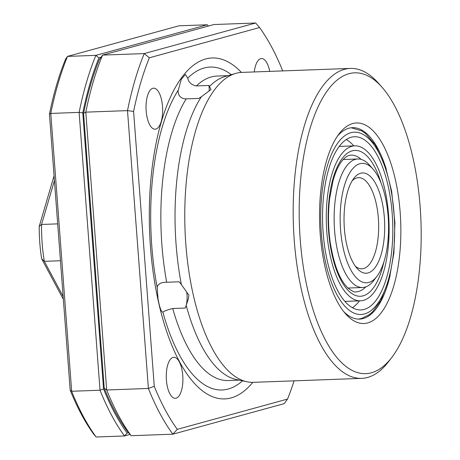 <?xml version="1.0" encoding="UTF-8"?>
<svg xmlns="http://www.w3.org/2000/svg" width="460" height="460" viewBox="0 0 460 460"><rect width="100%" height="100%" fill="white"/><g stroke="black" fill="none" stroke-linecap="round" stroke-linejoin="round"><path stroke-width="0.69" d="M420.152 206.787A150.512 60.795 87.9 0 0 382.065 87.302A150.512 60.795 87.9 0 0 321.137 100.717A150.512 60.795 87.9 0 0 300.23 239.694A150.512 60.795 87.9 0 0 391.966 357.213A150.512 60.795 87.9 0 0 420.152 206.787M391.966 357.213L388.757 361.422A155.072 62.64 -92.1 0 1 361.704 378.361A155.072 62.64 -92.1 0 1 294.245 240.35A155.072 62.64 -92.1 0 1 350.336 68.425A155.072 62.64 -92.1 0 1 378.563 83.335L382.065 87.302M400.166 212.273A100.343 40.532 -92.1 0 1 386.228 304.922A100.343 40.532 -92.1 0 1 345.604 313.864A100.343 40.532 -92.1 0 1 320.217 234.209A100.343 40.532 -92.1 0 1 339.008 133.929A100.343 40.532 -92.1 0 1 400.166 212.273M343.85 311.759A95.778 38.686 87.9 0 0 359.53 319.108A95.778 38.686 87.9 0 0 390.155 275.218M361.704 378.361L253.299 382.341A155.072 62.64 -92.1 0 1 246.888 381.765L236.06 379.437A152.335 61.531 -92.1 0 1 186.185 305.365L185.242 308.056L172.73 308.516C167.595 309.77 164.306 310.983 162.874 312.167L162.76 312.185M242.529 380.828A161.569 65.262 -92.1 0 1 162.874 312.167C161.167 311.874 159.545 307.389 158.016 298.718L157.159 287.351C158.044 283.849 161.218 282.152 166.681 282.256L179.193 281.796L181.401 284.602A152.335 61.531 -92.1 0 1 176.082 244.421A152.335 61.531 -92.1 0 1 201.371 96.778L198.691 98.434L186.179 98.888C181.165 98.733 178.44 96.174 178.008 91.206L181.28 79.298L185.409 74.451L187.761 78.142C188.606 82.38 191.486 84.973 196.403 85.922L208.909 85.462L209.455 86.52A152.335 61.531 -92.1 0 1 224.952 76.555L235.577 73.439A155.072 62.64 -92.1 0 1 241.931 72.398L350.336 68.425M186.674 291.893A15.053 6.078 -92.1 0 1 187.013 294.808A15.053 6.078 -92.1 0 1 186.202 305.308M251.373 382.335L248.555 382.07M208.909 85.462A15.053 6.078 -92.1 0 1 209.087 87.216A15.053 6.078 -92.1 0 1 209.173 91.08M182.758 375.573A20.522 8.291 -92.1 0 1 175.335 398.325A20.522 8.291 -92.1 0 1 166.405 380.058A20.522 8.291 -92.1 0 1 173.828 357.305A20.522 8.291 -92.1 0 1 182.758 375.573M162.524 106.438A20.522 8.291 -92.1 0 1 155.1 129.197A20.522 8.291 -92.1 0 1 146.171 110.929A20.522 8.291 -92.1 0 1 153.594 88.176A20.522 8.291 -92.1 0 1 162.524 106.438M252.799 382.352A170.579 68.902 -92.1 0 1 150.472 247.089A170.579 68.902 -92.1 0 1 173.437 90.959A170.579 68.902 -92.1 0 1 241.431 72.421M246.888 381.765A155.072 62.64 -92.1 0 1 185.834 244.323A155.072 62.64 -92.1 0 1 235.577 73.439M209.455 86.52L211.054 89.493L201.371 96.778M104.23 388.154L106.691 389.988A237.17 95.801 87.9 0 0 131.163 435.718L127.248 431.175A232.611 93.955 -92.1 0 1 104.23 388.154L83.565 113.287A232.611 93.955 -92.1 0 1 99.314 59.627L102.545 55.108L144.239 53.578L255.656 23L213.958 24.529L102.545 55.108A237.17 95.801 87.9 0 0 85.801 112.148L106.691 389.988L148.39 388.459L127.501 110.618L85.801 112.148L83.565 113.287M133.595 111.452L127.501 110.618A237.17 95.801 -92.1 0 1 144.239 53.578L149.345 57.793A232.611 93.955 87.9 0 0 133.595 111.452L154.261 386.32A232.611 93.955 87.9 0 0 177.284 429.341L287.506 399.09A232.611 93.955 87.9 0 0 294.095 380.84M287.506 399.09L284.274 403.61L172.856 434.188L131.163 435.718M177.284 429.341L172.856 434.188A237.17 95.801 -92.1 0 1 148.39 388.459L154.261 386.32M282.612 70.909L282.589 70.558A232.611 93.955 87.9 0 0 259.566 27.542L149.345 57.793M254.271 71.95A20.522 8.291 -92.1 0 1 261.516 58.552A20.522 8.291 -92.1 0 1 269.727 71.38M386.268 169.205A95.778 38.686 87.9 0 0 352.509 127.679A95.778 38.686 87.9 0 0 337.41 136.154M181.401 284.602L188.916 295.268L188.174 299.489L186.185 305.365M255.656 23L259.566 27.542M130.059 434.435L124.493 435.959L96.14 437L93.788 434.274A234.433 94.697 -92.1 0 1 70.19 390.172L49.433 114.114A234.433 94.697 -92.1 0 1 65.579 59.104L67.522 56.39L95.876 55.349L207.287 24.777L178.934 25.812L67.522 56.39A237.17 95.801 87.9 0 0 50.778 113.43L71.668 391.27L100.021 390.229L79.132 112.389L50.778 113.43L49.433 114.114M82.788 112.89L79.132 112.389A237.17 95.801 -92.1 0 1 95.876 55.349L98.934 57.879A234.433 94.697 87.9 0 0 82.788 112.89L103.546 388.947A234.433 94.697 87.9 0 0 127.144 433.05L128.535 432.67M127.144 433.05L124.493 435.959A237.17 95.801 -92.1 0 1 100.021 390.229L103.546 388.947M70.19 390.172L71.668 391.27A237.17 95.801 87.9 0 0 96.14 437M100.959 57.328L98.934 57.879M207.287 24.777L208.391 26.059M363.48 300.363A77.539 31.32 87.9 0 0 388.815 218.517A77.539 31.32 87.9 0 0 354.844 145.849A77.539 31.32 87.9 0 0 351.894 146.303A77.539 31.32 87.9 0 0 326.56 228.148A77.539 31.32 87.9 0 0 360.531 300.817A77.539 31.32 87.9 0 0 363.48 300.363M351.216 137.241A86.658 35.006 87.9 0 0 322.897 228.718A86.658 35.006 87.9 0 0 360.864 309.931A86.658 35.006 87.9 0 0 364.159 309.425A86.658 35.006 87.9 0 0 392.478 217.948A86.658 35.006 87.9 0 0 354.51 136.735A86.658 35.006 87.9 0 0 351.216 137.241M352.435 307.74A86.658 35.006 87.9 0 0 359.473 300.857M353.792 145.889A86.658 35.006 87.9 0 0 346.265 139.535M388.159 216.556A59.748 24.133 87.9 0 0 373.043 169.125A59.748 24.133 87.9 0 0 348.858 174.449A59.748 24.133 87.9 0 0 340.555 229.62A59.748 24.133 87.9 0 0 376.976 276.27A59.748 24.133 87.9 0 0 388.159 216.556M376.976 276.27L373.767 280.485A64.308 25.978 -92.1 0 1 362.549 287.506A64.308 25.978 -92.1 0 1 334.57 230.27A64.308 25.978 -92.1 0 1 357.834 158.976A64.308 25.978 -92.1 0 1 369.535 165.157L373.043 169.125M384.347 217.603A50.169 20.263 -92.1 0 1 377.378 263.931A50.169 20.263 -92.1 0 1 357.069 268.398A50.169 20.263 -92.1 0 1 344.373 228.574A50.169 20.263 -92.1 0 1 353.769 178.428A50.169 20.263 -92.1 0 1 384.347 217.603M355.304 266.167A45.609 18.423 87.9 0 0 361.859 268.818A45.609 18.423 87.9 0 0 378.361 218.253A45.609 18.423 87.9 0 0 358.518 177.663A45.609 18.423 87.9 0 0 352.176 180.786M63.359 299.339L41.653 258.773A82.099 33.16 -92.1 0 1 39.221 226.412L54.073 175.806M54.429 180.584L41.555 224.463L57.684 223.87M39.221 226.412L41.555 224.463A86.658 35.006 87.9 0 0 44.327 261.326L63.146 296.504M60.461 260.734L44.327 261.326L41.653 258.773M157.159 287.351A161.569 65.262 -92.1 0 1 151.8 246.186A161.569 65.262 -92.1 0 1 178.1 90.396M166.681 282.256A152.335 61.531 -92.1 0 1 161.908 244.944A152.335 61.531 -92.1 0 1 186.179 98.888M239.211 380.115L228.177 380.523A152.335 61.531 -92.1 0 1 172.73 308.516M196.403 85.922A152.335 61.531 -92.1 0 1 217.011 76.055L228.045 75.647M187.761 78.142A161.569 65.262 -92.1 0 1 231.299 74.692M364.504 313.956A91.218 36.846 87.9 0 0 394.03 213.359A91.218 36.846 87.9 0 0 350.876 132.71A91.218 36.846 87.9 0 0 321.35 233.306A91.218 36.846 87.9 0 0 364.504 313.956M361.169 159.379A68.413 27.634 87.9 0 0 351.009 155.118L349.272 155.388C347.398 155.825 345.322 157.262 343.045 159.706C339.118 164.059 335.788 171.057 333.04 180.699L329.573 199.048C327.957 213.325 328.175 227.786 330.228 242.437C333.816 264.701 339.693 279.875 347.863 287.971C352.199 291.283 354.919 292.577 356.028 291.853A68.413 27.634 87.9 0 0 358.627 291.45A68.413 27.634 87.9 0 0 365.844 286.856M383.91 261.878A72.973 29.474 -92.1 0 1 363.141 295.832A72.973 29.474 -92.1 0 1 328.618 231.311A72.973 29.474 -92.1 0 1 352.239 150.834A72.973 29.474 -92.1 0 1 381.018 182.971M343.534 159.177A68.413 27.634 -92.1 0 1 343.907 159.488M348.617 288.017A68.413 27.634 -92.1 0 1 348.272 288.351M358.346 319.108L361.537 318.504L369.207 314.697L372.634 311.753L380.799 300.639L389.539 277.708L393.904 252.873L394.921 222.674L391.632 191.147L385.463 166.75L375.372 145.004L365.504 133.544L361.732 130.916L351.331 127.765M339.227 146.424L354.844 145.849M344.908 301.392L360.531 300.817M357.834 158.976L343.223 159.511M362.549 287.506L347.938 288.04"/></g></svg>

